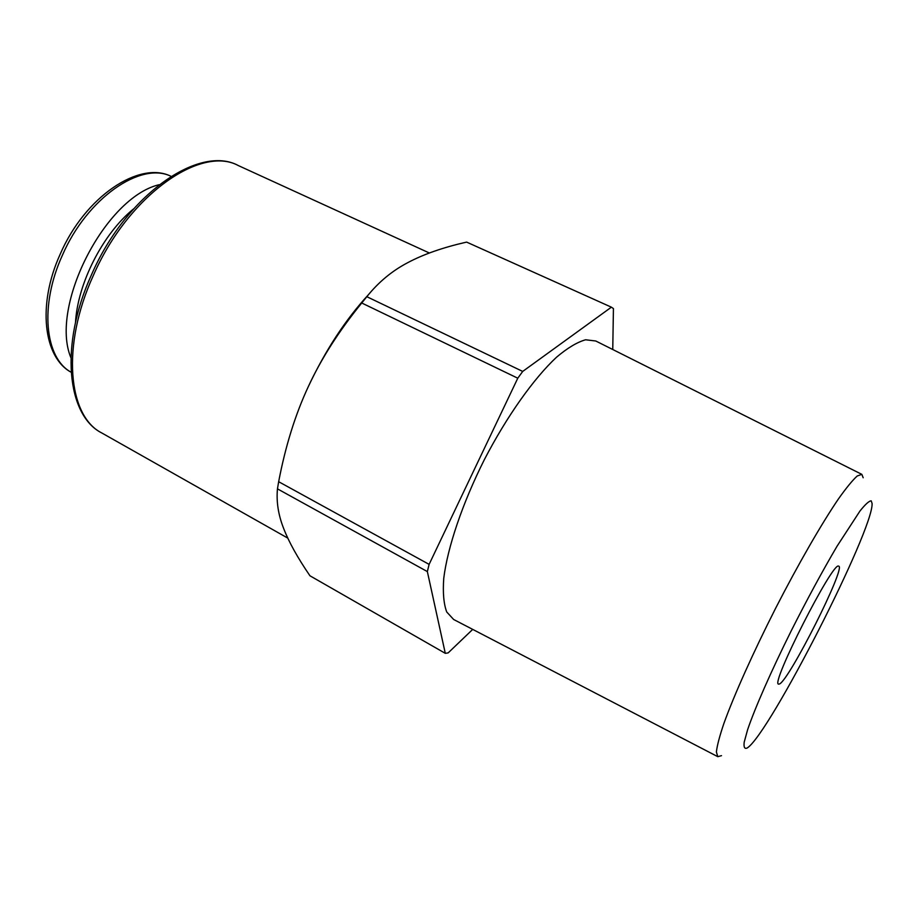 <?xml version="1.0" encoding="UTF-8"?>
<svg xmlns="http://www.w3.org/2000/svg" width="918" height="918" viewBox="0 0 918 918"><rect width="100%" height="100%" fill="white"/><g stroke="black" fill="none" stroke-linecap="round" stroke-linejoin="round"><path stroke-width="1.38" d="M721.491 755.652L717.784 756.673L716.396 751.991C717.073 745.726 719.586 736.167 723.935 723.327C734.09 695.155 753.196 652.468 775.618 608.278C798.235 564.18 821.599 523.662 838.455 498.91C846.304 487.848 852.558 480.206 857.24 475.983L861.841 474.365L863.184 477.762M717.784 756.673L453.664 619.501L446.722 611.985C443.704 603.895 442.717 592.672 443.75 578.329C447.571 547.357 462.442 503.271 484.36 459.643C506.828 416.313 533.794 378.388 556.629 357.125C567.634 347.876 577.296 342.093 585.627 339.775L595.782 341.003L861.841 474.365M747.493 747.803L747.424 747.86C744.67 749.283 743.591 747.401 744.188 742.214L747.573 729.833C754.825 708.34 771.12 671.23 791.419 630.436C807.289 599.052 822.494 570.973 837.055 546.21L859.994 510.982C865.41 504.234 869.151 500.849 871.228 500.861L872.1 503.534C873.362 530.088 769.938 732.839 747.493 747.803M366.821 296.698C378.354 282.274 391.963 270.936 407.661 262.709C423.336 254.343 442.981 247.47 466.608 242.1L611.388 307.174L522.709 371.423L517.786 378.205L361.738 302.997L366.821 296.698L522.709 371.423M427.352 571.581L445.287 653.329L309.963 575.793C297.684 557.857 288.918 542.102 283.662 528.504C278.315 514.952 276.249 501.733 277.454 488.858L278.659 481.709L429.119 564.375L427.352 571.581L277.454 488.858M445.287 653.329L448.156 652.893L472.713 629.392M612.754 349.506L613.431 308.586L611.388 307.174M838.536 566.096L838.777 566.154C846.029 567.427 789.182 680.272 779.474 683.99L778.567 684.128C770.122 684.794 832.511 561.965 838.536 566.096M75.483 322.643C77.64 283.318 102.908 233.803 133.489 208.971M70.87 357.618C49.492 306.417 105.1 197.45 159.101 184.713M278.659 481.709C285.464 446.102 295.332 414.466 308.241 386.776C325.465 350.263 345.558 319.544 368.508 294.621M517.786 378.205L429.119 564.375M308.241 386.776C321.025 359.053 338.845 331.123 361.738 302.997M287.759 538.097L101.841 432.998C68.081 416.233 61.07 345.891 93.246 275.698C128.118 195.362 200.904 144.918 238.313 165.561L429.372 253.001M71.076 372.192C44.971 358.112 39.29 305.82 62.309 255.456C87.107 197.875 141.028 161.247 171.023 176.325C139.525 160.443 85.076 196.429 60.209 254.16C37.087 304.787 43.525 357.4 71.076 372.203M101.841 432.998C66.945 415.602 59.291 345.053 91.548 274.654C126.489 194.18 199.642 144.321 238.313 165.561"/></g></svg>
